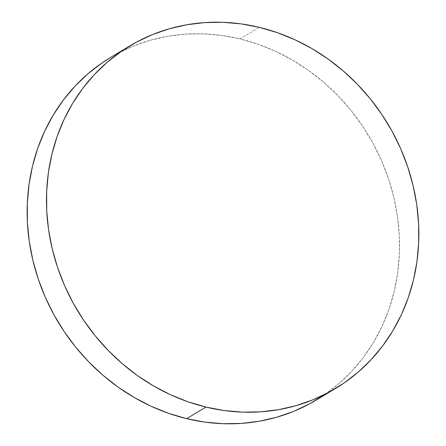 <?xml version="1.0" encoding="UTF-8"?>
<svg xmlns="http://www.w3.org/2000/svg" width="446" height="446" viewBox="0 0 446 446"><rect width="100%" height="100%" fill="white"/><g stroke="black" fill="none" stroke-linecap="round" stroke-linejoin="round"><path stroke-width="0.33" stroke-dasharray="2.23 1.67" d="M316.008 400.185A199.797 181.076 59.1 0 0 395.05 202.835A199.797 181.076 59.1 0 0 240.026 38.913L259.343 27.345L240.026 38.913A199.797 181.076 59.1 0 0 110.675 57.383M110.859 57.278L117.064 53.749L133.148 46.161L150.007 40.335L167.473 36.316L185.385 34.158L203.56 33.868L221.835 35.463L240.026 38.913L257.961 44.193L275.466 51.251L292.37 60.02L308.515 70.412L323.746 82.332L337.912 95.661L350.874 110.273L362.514 126.028L372.722 142.77L381.391 160.337L388.444 178.567L393.807 197.283L397.436 216.299L399.287 235.438L399.348 254.51L397.62 273.337L394.119 291.729L388.873 309.518L381.943 326.533L373.386 342.606L363.284 357.58L351.738 371.312L338.865 383.677L324.777 394.548"/><path stroke-width="0.67" d="M205.974 407.087A199.797 181.076 -120.9 0 1 50.95 243.165A199.797 181.076 -120.9 0 1 129.992 45.815A199.797 181.076 -120.9 0 1 259.343 27.345A199.797 181.076 -120.9 0 1 414.367 191.267A199.797 181.076 -120.9 0 1 335.325 388.617A199.797 181.076 -120.9 0 1 205.974 407.087L186.657 418.655L205.974 407.087L188.039 401.807L170.534 394.749L153.63 385.98L137.485 375.588L122.254 363.668L108.088 350.339L95.126 335.727L83.486 319.972L73.278 303.23L64.609 285.663L57.556 267.433L52.193 248.717L48.564 229.701L46.713 210.562L46.652 191.49L48.38 172.663L51.881 154.271L57.127 136.482L64.057 119.467L72.614 103.394L82.716 88.419L94.262 74.688L107.135 62.323L121.223 51.452L136.381 42.18L152.465 34.593L169.324 28.761L186.79 24.747L204.703 22.584L222.877 22.3L241.152 23.889L259.343 27.345L277.278 32.625L294.784 39.683L311.687 48.452L327.832 58.844L343.063 70.763L357.229 84.093L370.191 98.705L381.832 114.455L392.04 131.196L400.709 148.769L407.761 166.999L413.124 185.714L416.748 204.731L418.604 223.864L418.666 242.942L416.938 261.763L413.436 280.16L408.19 297.95L401.255 314.965L392.697 331.032L382.601 346.007L371.055 359.744L358.183 372.103L344.095 382.975L328.936 392.251L312.852 399.839L295.993 405.665L278.527 409.684L260.615 411.842L242.44 412.132L224.165 410.537L205.974 407.087M129.992 45.815L110.675 57.383A199.797 181.076 59.1 0 0 31.633 254.733A199.797 181.076 59.1 0 0 186.657 418.655A199.797 181.076 59.1 0 0 316.008 400.185L335.325 388.617M324.777 394.548L309.619 403.82L293.535 411.407L276.676 417.239L259.21 421.253L241.297 423.416L223.123 423.7L204.848 422.111L186.657 418.655L168.722 413.375L151.216 406.317L134.313 397.548L118.168 387.156L102.937 375.237L88.771 361.907L75.809 347.295L64.168 331.545L53.96 314.804L45.291 297.231L38.239 279.001L32.876 260.286L29.252 241.269L27.396 222.136L27.334 203.058L29.062 184.237L32.564 165.84L37.81 148.05L44.745 131.035L53.303 114.968L63.399 99.993L74.945 86.256L87.817 73.897L101.905 63.025L110.859 57.278"/></g></svg>
